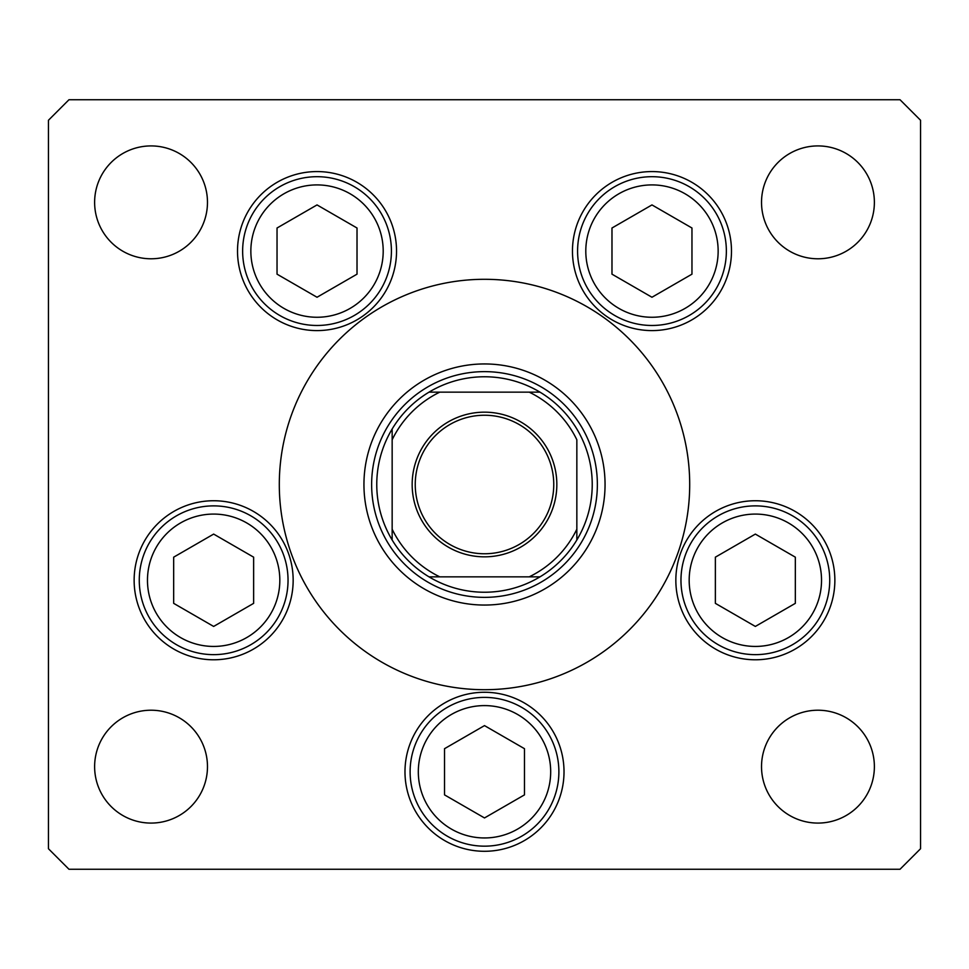 <?xml version="1.0" encoding="UTF-8"?>
<svg xmlns="http://www.w3.org/2000/svg" width="969" height="969" viewBox="0 0 969 969"><rect width="100%" height="100%" fill="white"/><g stroke="black" fill="none" stroke-linecap="round" stroke-linejoin="round"><path stroke-width="1.45" d="M363.944 484.5A120.556 120.556 0 0 0 484.5 605.056A120.556 120.556 0 0 0 605.056 484.5A120.556 120.556 0 0 0 484.5 363.944A120.556 120.556 0 0 0 363.944 484.5M689.698 484.5A205.198 205.198 0 0 0 484.5 279.302A205.198 205.198 0 0 0 279.302 484.5A205.198 205.198 0 0 0 484.5 689.698A205.198 205.198 0 0 0 689.698 484.5M237.514 251.08A79.519 79.519 0 0 0 317.033 330.599A79.519 79.519 0 0 0 396.539 251.08A79.519 79.519 0 0 0 317.033 171.574A79.519 79.519 0 0 0 237.514 251.08M572.461 251.08A79.519 79.519 0 0 0 651.967 330.599A79.519 79.519 0 0 0 731.486 251.08A79.519 79.519 0 0 0 651.967 171.574A79.519 79.519 0 0 0 572.461 251.08M675.841 580.261A79.519 79.519 0 0 0 755.348 659.78A79.519 79.519 0 0 0 834.866 580.261A79.519 79.519 0 0 0 755.348 500.743A79.519 79.519 0 0 0 675.841 580.261M404.981 771.784A79.519 79.519 0 0 0 484.5 851.291A79.519 79.519 0 0 0 564.019 771.784A79.519 79.519 0 0 0 484.5 692.266A79.519 79.519 0 0 0 404.981 771.784M134.134 580.261A79.519 79.519 0 0 0 213.652 659.78A79.519 79.519 0 0 0 293.159 580.261A79.519 79.519 0 0 0 213.652 500.743A79.519 79.519 0 0 0 134.134 580.261M874.377 766.649A56.432 56.432 0 0 1 817.945 823.081A56.432 56.432 0 0 1 761.525 766.649A56.432 56.432 0 0 1 817.945 710.216A56.432 56.432 0 0 1 874.377 766.649M207.475 202.351A56.432 56.432 0 0 1 151.055 258.784A56.432 56.432 0 0 1 94.623 202.351A56.432 56.432 0 0 1 151.055 145.919A56.432 56.432 0 0 1 207.475 202.351M761.525 202.351A56.432 56.432 0 0 0 817.945 258.784A56.432 56.432 0 0 0 874.377 202.351A56.432 56.432 0 0 0 817.945 145.919A56.432 56.432 0 0 0 761.525 202.351M94.623 766.649A56.432 56.432 0 0 0 151.055 823.081A56.432 56.432 0 0 0 207.475 766.649A56.432 56.432 0 0 0 151.055 710.216A56.432 56.432 0 0 0 94.623 766.649M48.45 120.265L48.45 848.735L68.969 869.254L900.031 869.254L920.55 848.735L920.55 120.265L900.031 99.746L68.969 99.746L48.45 120.265M139.27 580.261A74.383 74.383 0 0 1 213.652 505.879A74.383 74.383 0 0 1 288.035 580.261A74.383 74.383 0 0 1 213.652 654.644A74.383 74.383 0 0 1 139.27 580.261A74.383 74.383 0 0 0 213.652 654.644A74.383 74.383 0 0 0 288.035 580.261M213.652 534.089L173.669 557.175L173.669 603.348L213.652 626.434L253.636 603.348L253.636 557.175L213.652 534.089M680.965 580.261A74.383 74.383 0 0 1 755.348 505.879A74.383 74.383 0 0 1 829.73 580.261A74.383 74.383 0 0 1 755.348 654.644A74.383 74.383 0 0 1 680.965 580.261A74.383 74.383 0 0 0 755.348 654.644A74.383 74.383 0 0 0 829.73 580.261M755.348 534.089L715.364 557.175L715.364 603.348L755.348 626.434L795.331 603.348L795.331 557.175L755.348 534.089M410.117 771.784A74.383 74.383 0 0 1 484.5 697.389A74.383 74.383 0 0 1 558.883 771.784A74.383 74.383 0 0 1 484.5 846.167A74.383 74.383 0 0 1 410.117 771.784A74.383 74.383 0 0 0 484.5 846.167A74.383 74.383 0 0 0 558.883 771.784M484.5 725.611L444.517 748.698L444.517 794.871L484.5 817.945L524.483 794.871L524.483 748.698L484.5 725.611M577.585 251.08A74.383 74.383 0 0 1 651.967 176.697A74.383 74.383 0 0 1 726.362 251.08A74.383 74.383 0 0 1 651.967 325.475A74.383 74.383 0 0 1 577.585 251.08A74.383 74.383 0 0 0 651.967 325.475A74.383 74.383 0 0 0 726.362 251.08M651.967 204.919L611.984 228.006L611.984 274.166L651.967 297.253L691.963 274.166L691.963 228.006L651.967 204.919M242.638 251.08A74.383 74.383 0 0 1 317.033 176.697A74.383 74.383 0 0 1 391.415 251.08A74.383 74.383 0 0 1 317.033 325.475A74.383 74.383 0 0 1 242.638 251.08A74.383 74.383 0 0 0 317.033 325.475A74.383 74.383 0 0 0 391.415 251.08M317.033 204.919L277.037 228.006L277.037 274.166L317.033 297.253L357.016 274.166L357.016 228.006L317.033 204.919M556.836 484.5A72.336 72.336 0 0 1 484.5 556.836A72.336 72.336 0 0 1 412.164 484.5A72.336 72.336 0 0 1 484.5 412.164A72.336 72.336 0 0 1 556.836 484.5M415.241 484.5A69.259 69.259 0 0 0 484.5 553.759A69.259 69.259 0 0 0 553.759 484.5A69.259 69.259 0 0 0 484.5 415.241A69.259 69.259 0 0 0 415.241 484.5M592.229 484.5A107.729 107.729 0 0 0 429.013 392.154L439.781 392.154L429.013 392.154A107.729 107.729 0 0 0 392.154 539.987L392.154 529.219L392.154 539.987A107.729 107.729 0 0 0 429.013 576.846L539.987 576.846A107.729 107.729 0 0 0 576.846 539.987L576.846 439.781A102.605 102.605 0 0 0 529.219 392.154L439.781 392.154A102.605 102.605 0 0 0 392.154 439.781L392.154 529.219A102.605 102.605 0 0 0 439.781 576.846L429.013 576.846A107.729 107.729 0 0 0 539.987 576.846L529.219 576.846A102.605 102.605 0 0 0 576.846 529.219L576.846 539.987A107.729 107.729 0 0 0 592.229 484.5M371.636 484.5A112.864 112.864 0 0 1 484.5 371.636A112.864 112.864 0 0 1 597.364 484.5A112.864 112.864 0 0 1 484.5 597.364A112.864 112.864 0 0 1 371.636 484.5M392.154 429.013L392.154 439.781L392.154 429.013A107.729 107.729 0 0 1 429.013 392.154M539.987 392.154L529.219 392.154L539.987 392.154A107.729 107.729 0 0 1 576.846 429.013A107.729 107.729 0 0 0 539.987 392.154M576.846 539.987A107.729 107.729 0 0 1 539.987 576.846A107.729 107.729 0 0 0 576.846 539.987M279.823 580.261A66.183 66.183 0 0 0 213.652 514.079A66.183 66.183 0 0 0 147.47 580.261A66.183 66.183 0 0 0 213.652 646.432A66.183 66.183 0 0 0 279.823 580.261M821.53 580.261A66.183 66.183 0 0 0 755.348 514.079A66.183 66.183 0 0 0 689.177 580.261A66.183 66.183 0 0 0 755.348 646.432A66.183 66.183 0 0 0 821.53 580.261M550.683 771.784A66.183 66.183 0 0 0 484.5 705.602A66.183 66.183 0 0 0 418.317 771.784A66.183 66.183 0 0 0 484.5 837.955A66.183 66.183 0 0 0 550.683 771.784M718.15 251.08A66.183 66.183 0 0 0 651.967 184.909A66.183 66.183 0 0 0 585.797 251.08A66.183 66.183 0 0 0 651.967 317.263A66.183 66.183 0 0 0 718.15 251.08M383.203 251.08A66.183 66.183 0 0 0 317.033 184.909A66.183 66.183 0 0 0 250.85 251.08A66.183 66.183 0 0 0 317.033 317.263A66.183 66.183 0 0 0 383.203 251.08M429.013 576.846A107.729 107.729 0 0 1 392.154 539.987"/></g></svg>
